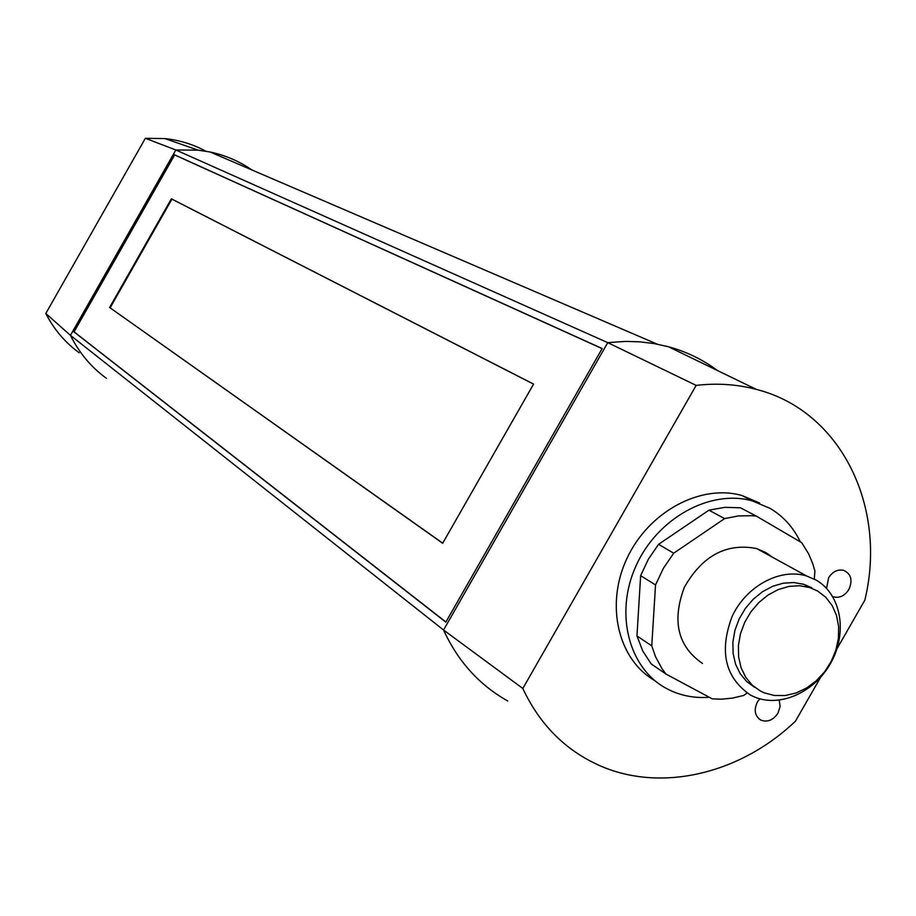 <?xml version="1.0" encoding="UTF-8"?>
<svg xmlns="http://www.w3.org/2000/svg" width="916" height="916" viewBox="0 0 916 916"><rect width="100%" height="100%" fill="white"/><g stroke="black" fill="none" stroke-linecap="round" stroke-linejoin="round"><path stroke-width="1.37" d="M760.291 690.973L764.402 692.908L774.467 695.496L785.184 695.53L796.027 693L806.504 688.053L816.133 680.92L824.492 671.932L831.178 661.501L835.884 650.12L838.415 638.292L838.632 626.567L836.514 615.483L832.163 605.556L825.763 597.266L817.587 590.992L809.607 587.511L799.519 585.725L788.928 586.412L778.302 589.538L768.123 594.976L758.849 602.51L750.925 611.774L744.697 622.353L740.46 633.758L738.41 645.482L738.617 656.978L741.09 667.718L745.681 677.233L752.173 685.099L760.291 690.973M533.559 384.125L171.922 199.138L110.115 307.833L442.726 543.177M816.19 580.126C840.762 594.152 847.621 631.456 831.694 661.341C816.076 691.397 780.913 707.965 754.738 697.087L750.341 695.004C725.014 677.508 718.968 651.265 732.182 616.285C746.334 585.908 780.295 567.737 806.653 575.992L816.19 580.126M754.727 687.355L746.643 681.504L740.162 673.661L735.571 664.18L733.109 653.474L732.892 642.024L734.93 630.345L739.143 618.976L745.349 608.442L753.25 599.213L762.478 591.725L772.635 586.309L783.226 583.194L793.783 582.53L803.836 584.316L811.794 587.786M109.565 307.524L171.384 198.818L533.581 384.079L442.668 543.268L110.115 307.833M702.469 663.447C677.737 646.364 671.714 620.945 684.401 587.179C702.446 555.6 726.525 542.73 756.65 548.558L765.959 552.611L772.6 557.317M814.29 579.072L814.908 571.023L813.007 564.393L808.691 553.962L801.718 542.684L756.41 516.155L751.979 515.697L738.376 515.937L724.602 518.605L673.707 553.207L663.344 568.355L655.547 584.935L651.757 645.86L655.581 656.818L662.039 668.726L665.978 674.073L712.259 698.851L721.121 699.194L732.353 698.141L743.586 695.484L747.067 693.046M651.757 645.86L636.963 635.933L642.7 650.875L651.116 663.86L665.978 674.073M756.41 516.155L740.46 507.796L724.854 507.338L708.95 510.166L724.602 518.605M673.707 553.207L658.57 544.322L708.95 510.166M636.963 635.933L640.639 575.66L655.547 584.935M640.639 575.66L648.333 559.275L658.57 544.322M800.321 541.86C793.428 527.479 783.409 516.349 770.264 508.46L752.357 500.903C710.347 488.972 657.345 518.078 636.013 565.87C614.258 613.491 628.857 668.932 666.997 688.775L671.405 690.939C683.233 696.16 695.874 698.278 709.327 697.282M654.803 680.599C618.071 659.646 605.018 604.8 626.979 558.359C648.551 511.746 700.557 483.762 741.857 495.487L759.662 503.01M602.155 348.527L445.829 622.147L73.543 331.546L174.12 154.632L602.155 348.527M837.018 648.688L864.818 600.209C887.558 507.269 841.083 410.757 756.387 389.415C737.151 384.308 717.079 382.957 696.16 385.384L522.818 688.466C539.467 723.972 564.485 749.403 597.85 764.78C659.68 793.29 739.876 774.295 795.432 721.201L820.541 677.416M832.77 596.625L833.01 596.717C839.251 598.446 844.541 596.053 848.857 589.538C852.922 580.126 851.101 573.702 843.384 570.256C837.453 569.214 832.529 571.721 828.602 577.778L826.553 588.358M759.753 698.805L757.383 702.022C753.662 710.037 754.818 716.06 760.841 720.102C767.471 722.518 773.184 720.194 777.982 713.152L780.123 706.545L779.23 700.179M768.638 554.283L768.776 555.222M602.098 348.607L174.658 154.941L74.082 331.844L73.543 331.546M445.909 622.01L74.082 331.844M522.818 688.466L443.562 630.025L70.452 335.348L45.8 313.478L145.358 138.293L164.937 138.591C179.513 140.148 193.15 144.339 205.848 151.197M106.428 378.342C91.085 367.121 79.097 352.786 70.452 335.348L175.838 149.984L607.755 342.641L696.16 385.384M717.434 370.511C702.732 359.576 686.37 351.63 668.348 346.695L653.726 343.511L639.837 341.84L625.685 341.405L607.755 342.641L443.562 630.025C457.989 661.421 479.389 685.076 507.75 701.003M145.358 138.293L175.838 149.984L198.074 150.144L210.142 152.01C225.37 155.251 239.305 161.239 251.934 169.975M79.165 352.786C65.07 342.47 53.941 329.359 45.8 313.478M741.857 495.487L752.357 500.903M657.138 344.118L210.142 152.01M756.387 389.415L668.348 346.695M164.937 138.591L198.074 150.144M806.653 575.992L756.65 548.558M758.425 718.373L760.841 720.102M809.607 587.511L803.836 584.316"/></g></svg>
